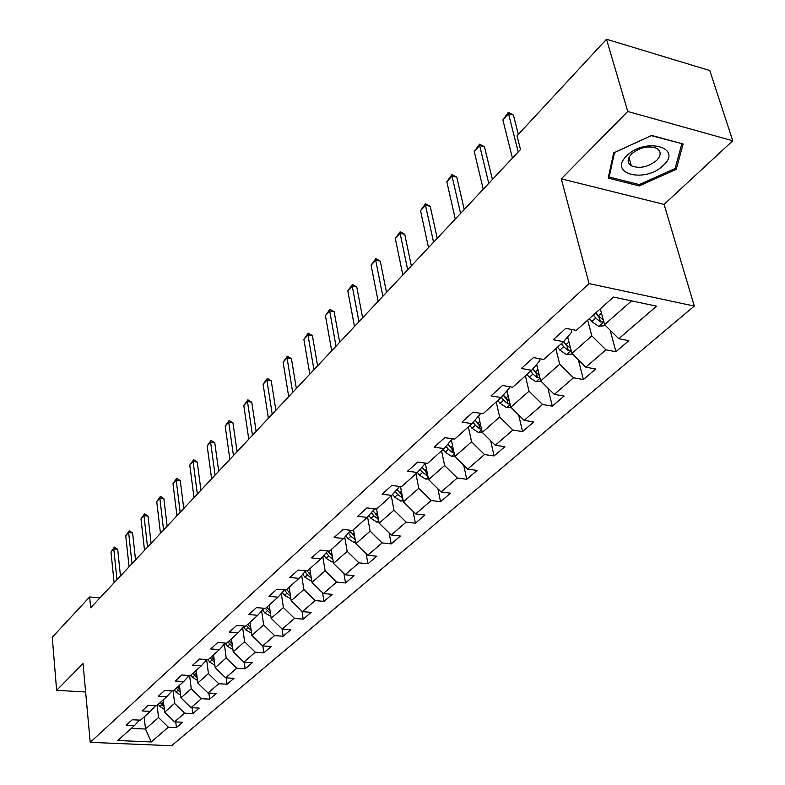 <?xml version="1.0" encoding="UTF-8"?>
<svg xmlns="http://www.w3.org/2000/svg" width="785" height="785" viewBox="0 0 785 785"><rect width="100%" height="100%" fill="white"/><g stroke="black" fill="none" stroke-linecap="round" stroke-linejoin="round"><path stroke-width="1.18" d="M732.748 140.78L627.755 111.48L561.295 178.843L664.081 204.394L732.748 140.78L709.797 70.542L606.511 39.25L517.011 135.815L520.504 149.533L90.658 607.757L89.637 596.963L52.252 637.302L56.628 690.339L85.634 691.987M664.081 204.394L694.293 306.072L171.552 745.75L90.206 742.345L589.084 283.601L694.293 306.072M151.26 741.953L168.382 727.185L176.419 727.567L182.64 722.249L174.574 721.847L184.632 713.172L192.757 713.594L199.194 708.099L191.03 707.658L201.431 698.689L209.644 699.16L216.287 693.479L208.035 692.998L218.789 683.725L227.091 684.235L233.969 678.358L225.619 677.828L236.736 668.231L245.146 668.8L252.25 662.726L243.811 662.138L255.321 652.207L263.829 652.826L271.188 646.536L262.641 645.888L274.573 635.605L283.169 636.282L290.793 629.766L282.158 629.07L294.512 618.413L303.206 619.149L311.115 612.388L302.372 611.623L315.197 600.574L323.989 601.379L332.192 594.363L323.351 593.538L336.647 582.068L345.547 582.941L354.064 575.66L345.125 574.757L358.931 562.845L367.939 563.797L376.78 556.231L367.733 555.26L382.089 542.886L391.195 543.907L400.379 536.047L391.234 534.987L406.159 522.113L415.373 523.222L424.94 515.048L415.677 513.91L431.22 500.506L440.542 501.703L450.492 493.196L441.131 491.959L457.312 477.996L466.741 479.301L477.113 470.431L467.644 469.096L484.512 454.544L494.059 455.938L504.873 446.694L495.286 445.252L512.899 430.062L522.555 431.573L533.839 421.918L524.144 420.358L542.533 404.501L552.297 406.13L564.091 396.052L554.288 394.364L573.521 377.781L583.392 379.548L595.727 368.999L585.806 367.174L605.932 349.816L615.921 351.729L628.834 340.68L618.806 338.718L656.564 306.15L613.468 297.073L576.239 330.377L565.818 328.336L553.189 339.738L563.552 341.72L543.73 359.461L533.437 357.567L521.387 368.45L531.631 370.284L512.703 387.221L502.528 385.474L491.017 395.866L501.134 397.563L483.04 413.754L473.002 412.135L461.982 422.075L471.981 423.645L454.672 439.129L444.752 437.637L434.213 447.146L444.084 448.598L427.511 463.435L417.708 462.051L407.611 471.167L417.365 472.511L401.469 486.729L391.784 485.444L382.109 494.187L391.744 495.433L376.496 509.072L366.929 507.895L357.636 516.275L367.154 517.423L352.514 530.523L343.065 529.433L334.135 537.49L343.545 538.549L329.474 551.139L320.143 550.128L311.557 557.88L320.849 558.851L307.308 570.96L298.094 570.028L289.842 577.485L299.016 578.378L285.985 590.035L276.879 589.182L268.931 596.355L277.998 597.179L265.458 608.404L256.459 607.619L248.796 614.537L257.755 615.293L245.666 626.116L236.776 625.39L229.397 632.053L238.238 632.749L226.58 643.18L217.798 642.522L210.674 648.95L219.417 649.587L208.162 659.665L199.478 659.057L192.61 665.258L201.245 665.847L190.382 675.571L181.796 675.021L175.163 681.017L183.7 681.547L173.2 690.937L164.722 690.437L158.305 696.236L166.744 696.717L156.588 705.793L148.208 705.342L142.006 710.945L150.347 711.387L140.525 720.169L132.233 719.766L126.238 725.183L134.48 725.576L117.77 740.52L151.26 741.953L145.49 729.039L158.511 717.568L157.157 705.293M563.552 341.72L571.794 331.976L571.127 329.376M587.69 320.133L591.812 335.882L571.882 353.436L567.663 336.853M605.932 349.816L591.812 335.882M585.806 367.174L571.882 353.436M531.631 370.284L539.913 360.541L539.462 358.676M555.829 348.628L559.705 364.161L540.659 380.941L536.655 364.377M573.521 377.781L559.705 364.161M554.288 394.364L540.659 380.941M501.134 397.563L509.465 387.839L509.18 386.612M525.381 375.878L529.021 391.195L510.809 407.238L506.992 390.724M542.533 404.501L529.021 391.195M524.144 420.358L510.809 407.238L506.747 407.65L510.201 404.599M471.981 423.645L480.341 413.94L480.204 413.293M496.248 401.94L499.672 417.051L482.235 432.407L478.605 415.952M512.899 430.062L499.672 417.051M495.286 445.252L482.235 432.407M444.084 448.598L452.435 438.795M468.341 426.903L471.569 441.808L454.849 456.527L451.414 440.149M484.512 454.544L471.569 441.808M467.644 469.096L454.849 456.527M441.592 450.835L444.624 465.534L428.6 479.655L425.323 463.366M425.509 463.15L417.365 472.511M457.312 477.996L444.624 465.534M441.131 491.959L428.6 479.655M415.922 473.797L418.778 488.299L403.392 501.85L400.468 486.592M399.575 486.474L391.744 495.433M431.22 500.506L418.778 488.299M415.677 513.91L403.392 501.85M391.273 495.845L393.972 510.162L379.184 523.183L376.584 508.984M374.69 508.847L367.154 517.423M406.159 522.113L393.972 510.162M391.234 534.987L379.184 523.183M367.566 516.952L370.127 531.16L355.919 543.681L353.456 529.679M350.797 530.326L343.545 538.549M382.089 542.886L370.127 531.16M367.733 555.26L355.919 543.681M344.752 537.176L347.205 551.355L333.527 563.404L331.211 549.588M327.836 550.962L320.849 558.851M358.931 562.845L347.205 551.355M345.125 574.757L333.527 563.404M322.802 556.643L325.137 570.793L311.969 582.391L309.781 568.752M305.748 570.803L299.016 578.378M336.647 582.068L325.137 570.793M323.351 593.538L311.969 582.391M301.666 575.405L303.883 589.515L291.196 600.692L289.135 587.229M290.901 598.769L284.513 595.413L286.957 593.234L284.494 589.898L277.998 597.179M315.197 600.574L303.883 589.515M302.372 611.623L291.196 600.692M281.285 593.489L283.405 607.551L271.168 618.325L269.226 605.039M264.025 608.287L257.755 615.293M294.512 618.413L283.405 607.551M282.158 629.07L271.168 618.325M261.64 610.946L263.662 624.948L251.848 635.35L250.013 622.22M244.292 625.998L238.238 632.749M274.573 635.605L263.662 624.948M262.641 645.888L251.848 635.35M242.683 627.804L244.606 641.737L233.204 651.776L231.457 638.813M225.266 643.082L219.417 649.587M255.321 652.207L244.606 641.737M243.811 662.138L233.204 651.776M224.373 644.083L226.198 657.948L215.188 667.642L213.54 654.847M206.897 659.577L201.245 665.847M236.736 668.231L226.198 657.948M225.619 677.828L215.188 667.642M206.681 659.822L208.417 673.608L197.771 682.989L196.221 670.341M189.165 675.492L183.7 681.547M218.789 683.725L208.417 673.608M208.035 692.998L197.771 682.989M189.627 675.522L191.236 688.749L180.933 697.816L179.461 685.334M172.033 690.869L166.744 696.717M201.431 698.689L191.236 688.749M191.03 707.658L180.933 697.816M173.161 690.937L174.604 703.399L164.644 712.172L163.251 699.837M155.469 705.735L150.347 711.387M184.632 713.172L174.604 703.399M174.574 721.847L164.644 712.172M144.195 716.882L145.49 729.039L131.35 728.372M139.445 720.12L134.48 725.576M168.382 727.185L158.511 717.568M627.755 111.48L606.511 39.25M561.295 178.843L589.084 283.601M90.206 742.345L83.053 663.551L56.628 690.339M99.96 597.846L89.637 596.963M600.339 308.819L604.558 324.656L631.542 300.881M618.806 338.718L604.558 324.656M176.419 727.567L175.771 721.915M192.757 713.594L192.05 707.717M209.644 699.16L208.869 693.047M227.091 684.235L226.257 677.867M245.146 668.8L244.233 662.167M263.829 652.826L262.838 645.908M283.169 636.282L282.08 628.991M303.206 619.149L301.98 611.23M323.989 601.379L322.596 592.793M345.547 582.941L343.967 573.629M367.939 563.797L366.144 553.7M391.195 543.907L389.164 532.966M415.373 523.222L413.067 511.349M440.542 501.703L437.922 488.81M466.741 479.301L463.768 465.289M494.059 455.938L490.674 440.709M522.555 431.573L518.689 415M552.297 406.13L547.901 388.065M583.392 379.548L578.359 359.824M615.921 351.729L610.141 330.161M651.668 135.422L613.693 152.898L608.179 178.087L639.226 185.937L676.228 169.325L683.146 144.008L651.668 135.422M675.522 166.989L676.228 169.325M638.813 184.504L639.226 185.937M114.119 582.755L110.979 551.992L114.424 547.096L113.786 548.901L117.691 549.294L120.468 575.984M110.979 551.992L113.786 548.901L116.955 579.722M114.424 547.096L117.691 549.294M164.32 709.346L159.885 706.441L158.305 704.263M163.78 704.518L161.455 701.447M160.238 702.536L164.036 706.775M626.793 155.803C607.443 173.985 645.398 183.562 663.266 165.39C683.47 147.443 644.966 136.914 626.793 155.803M631.611 153.909C627.097 158.855 627.019 162.819 631.375 165.812C639.618 168.922 648.008 167.156 656.564 160.493C661.274 155.469 661.333 151.417 656.751 148.355C648.39 145.382 640.01 147.227 631.611 153.909M681.782 143.969L675.11 168.5L639.245 184.612L609.16 176.988L614.518 152.575L651.295 135.658L681.665 143.606M608.738 175.506L609.16 176.988M129.074 566.809L125.747 535.713L129.26 530.719L128.642 532.515L132.596 532.937L135.54 559.921M125.747 535.713L128.642 532.515L132.008 563.679M129.26 530.719L132.596 532.937M144.518 550.344L140.996 518.905L144.577 513.822L143.979 515.608L147.972 516.059L151.093 543.338M140.996 518.905L143.979 515.608L147.541 547.125M144.577 513.822L147.972 516.059M180.619 695.117L175.948 692.135L174.339 689.917M180.04 690.211L177.587 687.012M176.331 688.141L180.314 692.507M197.457 680.418L192.541 677.347L190.902 675.1M196.849 675.434L194.268 672.097M192.963 673.255L197.133 677.779M160.464 533.349L156.735 501.556L160.395 496.365L159.816 498.151L163.859 498.632L167.156 526.215M156.735 501.556L159.816 498.151L163.594 530.012M160.395 496.365L163.859 498.632M176.949 515.774L172.994 483.629L176.723 478.34L176.183 480.106L180.265 480.616L183.759 508.513M172.994 483.629L176.183 480.106L180.177 512.33M176.723 478.34L180.265 480.616M193.983 497.611L189.803 465.093L193.62 459.696L193.1 461.462L197.231 462.002L200.931 490.203M189.803 465.093L193.1 461.462L197.329 494.04M193.62 459.696L197.231 462.002M214.874 665.219L209.693 662.069L207.927 659.645M214.226 660.156L211.499 656.672M210.154 657.879L214.531 662.54M232.89 649.48L227.434 646.261L225.187 643.18M232.203 644.348L229.328 640.727M227.935 641.973L232.537 646.791M251.543 633.171L245.793 629.904L243.546 626.832M250.817 628L247.785 624.212M246.343 625.508L251.171 630.483M270.874 616.274L264.81 612.967L262.563 609.916M270.109 611.064L266.89 607.119M265.359 608.395L270.482 613.605M284.513 595.413L282.276 592.39M290.097 593.519L286.702 589.398M286.957 593.234L290.489 596.109M311.684 580.625L310.644 580.743L304.933 577.22L302.716 574.218M310.831 575.327L307.171 570.95M305.012 571.637L307.475 574.954L311.252 577.966M333.252 561.795L331.918 561.942L326.118 558.341L323.92 555.378M332.359 556.457L327.806 550.982M326.295 552.689L328.758 555.986L332.683 559.097L332.222 556.349M355.664 542.239L354.015 542.425L348.118 538.736L345.94 535.821M354.722 536.861L349.973 531.249M348.412 533.025L350.856 536.302L355.193 539.58M378.959 521.927L376.967 522.153L370.981 518.375L368.832 515.519M377.968 516.501L373.012 510.75M371.393 512.605L373.827 515.833L378.468 519.238M400.693 487.76L399.742 486.494M403.196 500.81L400.831 501.075L394.747 497.199L392.637 494.403M402.146 495.345L396.974 489.447M395.297 491.371L397.701 494.56L402.666 498.063M425.745 465.456L424.695 464.082M428.433 478.83L425.656 479.135L419.475 475.17L417.414 472.452M427.325 473.316L421.918 467.271M420.171 469.283L422.556 472.423L427.864 476.004M451.846 442.24L450.796 440.856M454.731 455.948L451.512 456.301L445.223 452.219L443.123 449.462M453.563 450.384L447.901 444.192M446.086 446.292L448.431 449.363L452.719 452.837L454.113 453.004M479.066 418.032L478.006 416.649M482.167 432.103L478.457 432.496L472.06 428.316L469.911 425.499M480.93 426.481L475.003 420.142M473.11 422.33L475.406 425.333L479.772 428.885L481.48 429.002M478.369 424.42L477.928 423.929M507.473 392.785L506.413 391.411M506.747 407.65L500.065 403.362L497.857 400.497M509.494 401.547L503.283 395.061M501.321 397.357L503.558 400.252L508.003 403.892L510.044 403.922M508.003 403.892L507.071 399.859L503.205 395.14M211.616 478.811L207.181 445.929L211.087 440.424L210.596 442.171L214.776 442.75L218.691 471.265M207.181 445.929L210.596 442.171L215.08 475.121M211.087 440.424L214.776 442.75M229.877 459.353L225.177 426.098L229.161 420.475L228.71 422.202L232.939 422.821L237.08 451.669M225.177 426.098L228.71 422.202L233.459 455.536M229.161 420.475L232.939 422.821M248.776 439.198L243.801 405.56L247.883 399.81L247.461 401.527L251.74 402.185L256.136 431.358M243.801 405.56L247.461 401.527L252.495 435.243M247.883 399.81L251.74 402.185M268.372 418.307L263.103 384.277L267.273 378.409L266.89 380.097L271.227 380.794L275.878 410.31M263.103 384.277L266.89 380.097L272.228 414.205M267.273 378.409L271.227 380.794M288.703 396.641L283.11 362.219L287.379 356.213L287.045 357.882L291.421 358.627L296.357 388.477M283.11 362.219L287.045 357.882L292.697 392.382M287.379 356.213L291.421 358.627M309.8 374.151L303.873 339.336L308.25 333.193L307.955 334.832L312.391 335.617L317.611 365.82M303.873 339.336L307.955 334.832L313.941 369.735M308.25 333.193L312.391 335.617M331.702 350.797L325.422 315.58L329.906 309.29L329.661 310.899L334.145 311.733L339.689 342.289M325.422 315.58L329.661 310.899L336.019 346.205M329.906 309.29L334.145 311.733M354.477 326.521L347.814 290.892L352.406 284.455L352.22 286.034L356.763 286.927L362.631 317.827M347.814 290.892L352.22 286.034L358.961 321.742M352.406 284.455L356.763 286.927M378.164 301.273L371.089 265.222L375.809 258.628L375.681 260.169L380.274 261.12L386.505 292.383M371.089 265.222L375.681 260.169L382.825 296.298M375.809 258.628L380.274 261.12M402.823 274.986L395.316 238.522L400.154 231.761L400.085 233.263L404.736 234.273L411.35 265.899M395.316 238.522L400.085 233.263L407.68 269.814M400.154 231.761L404.736 234.273M428.502 247.609L420.534 210.714L425.509 203.776L425.509 205.238L430.219 206.308L437.235 238.297M420.534 210.714L425.509 205.238L433.565 242.212M425.509 203.776L430.219 206.308M455.29 219.054L446.822 181.737L451.934 174.613L452.013 176.017L456.772 177.165L464.229 209.526M446.822 181.737L452.013 176.017L460.569 213.422M451.934 174.613L456.772 177.165M537.146 366.428L536.086 365.054M540.943 381.216L535.91 381.736L529.296 377.32L527.029 374.396M539.354 375.515L532.829 368.881M530.67 371.138L532.946 374.072L537.48 377.801L539.874 377.693M537.48 377.801L536.489 373.709L532.662 369.068M483.246 189.254L474.248 151.505L479.498 144.195L479.655 145.539L484.473 146.756L492.401 179.49M474.248 151.505L479.655 145.539L488.761 183.366M479.498 144.195L484.473 146.756M568.183 338.875L567.113 337.511M572.491 354.035L566.584 354.643L559.842 350.1L557.527 347.117M570.577 348.304L566.083 344.546L563.728 341.524M561.334 343.712L563.659 346.705L568.291 350.522L571.058 350.218M568.291 350.522L567.241 346.381L563.453 341.818M512.448 158.119L502.871 119.938L508.287 112.422L508.523 113.717L513.4 115.012L518.336 134.392M502.871 119.938L508.523 113.717L518.218 151.976M508.287 112.422L513.4 115.012M600.662 310.055L599.956 309.153M605.529 325.608L598.67 326.305L591.802 321.624L589.417 318.582M603.282 319.858L598.337 315.815L595.933 312.754M593.411 315.021L595.795 318.072L600.525 321.987L603.685 321.379M600.525 321.987L599.406 317.788L595.521 313.127M163.035 703.635L163.623 703.115M159.885 706.441L161.818 704.724M179.206 689.24L179.853 688.651M175.948 692.135L177.94 690.358M195.907 674.354L196.633 673.707M192.541 677.347L194.601 675.512M213.177 658.968L213.981 658.252M209.693 662.069L211.822 660.175M231.035 643.052L231.928 642.267M227.434 646.261L229.642 644.299M249.522 626.587L250.503 625.714M245.793 629.904L248.08 627.872M268.666 609.523L269.736 608.571M264.81 612.967L267.175 610.858M290.283 598.847L290.842 598.347M288.507 591.851L289.685 590.801M310.791 580.723L311.586 580.027M309.084 573.521L310.36 572.383M304.933 577.22L307.475 574.954M332.075 561.923L333.125 561M330.426 554.504L331.82 553.258M326.118 558.341L328.758 555.986M354.172 542.406L355.487 541.248M352.593 534.752L354.113 533.398M348.118 538.736L350.856 536.302M354.339 536.567L354.849 539.472M377.124 522.133L378.733 520.71M375.632 514.234L377.281 512.762M370.981 518.375L373.827 515.833M377.32 516.01L377.889 519.081M400.988 501.056L402.911 499.358M399.585 492.892L401.37 491.292M394.747 497.199L397.701 494.56M401.213 494.628L401.841 497.876M425.823 479.125L428.09 477.123M424.508 470.686L426.451 468.949M419.475 475.17L422.556 472.423M426.069 472.364L426.765 475.808M451.679 456.281L454.309 453.956M450.472 447.548L452.572 445.674M445.223 452.219L448.431 449.363M451.954 449.167L452.719 452.837M478.634 432.476L481.656 429.807M477.535 423.439L479.812 421.408M472.06 428.316L475.406 425.333M478.919 424.97L479.772 428.885M505.766 398.28L508.238 396.082M500.065 403.362L503.558 400.252M536.096 381.726L540.011 378.262M535.252 372.012L537.921 369.627M529.296 377.32L532.946 374.072M566.77 354.634L571.195 350.728M566.083 344.546L568.968 341.975M559.842 350.1L563.659 346.705M598.857 326.285L603.822 321.899M598.337 315.815L601.457 313.029M591.802 321.624L595.795 318.072M628.952 157.461L631.375 165.812"/></g></svg>
